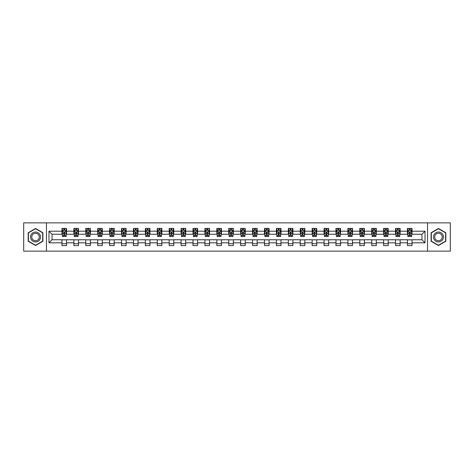 <?xml version="1.0" encoding="UTF-8"?>
<svg xmlns="http://www.w3.org/2000/svg" width="474" height="474" viewBox="0 0 474 474"><rect width="100%" height="100%" fill="white"/><g stroke="black" fill="none" stroke-linecap="round" stroke-linejoin="round"><path stroke-width="0.71" d="M427.542 251.131L450.3 251.131L450.3 222.869L427.542 222.869L427.542 251.131L46.458 251.131L46.458 222.869L23.7 222.869L23.7 251.131L46.458 251.131M427.542 222.869L46.458 222.869M412.036 231.194L412.036 228.409L407.456 228.409L407.456 231.194L400.127 231.194L400.127 228.409L395.541 228.409L395.541 231.194L388.212 231.194L388.212 228.409L383.632 228.409L383.632 231.194L376.297 231.194L376.297 228.409L371.717 228.409L371.717 231.194L364.382 231.194L364.382 228.409L359.802 228.409L359.802 231.194L352.472 231.194L352.472 228.409L347.886 228.409L347.886 231.194L340.557 231.194L340.557 228.409L335.977 228.409L335.977 231.194L328.642 231.194L328.642 228.409L324.062 228.409L324.062 231.194L316.727 231.194L316.727 228.409L312.147 228.409L312.147 231.194L304.818 231.194L304.818 228.409L300.232 228.409L300.232 231.194L292.902 231.194L292.902 228.409L288.322 228.409L288.322 231.194L280.987 231.194L280.987 228.409L276.407 228.409L276.407 231.194L269.078 231.194L269.078 228.409L264.492 228.409L264.492 231.194L257.163 231.194L257.163 228.409L252.577 228.409L252.577 231.194L245.248 231.194L245.248 228.409L240.668 228.409L240.668 231.194L233.332 231.194L233.332 228.409L228.752 228.409L228.752 231.194L221.423 231.194L221.423 228.409L216.837 228.409L216.837 231.194L209.508 231.194L209.508 228.409L204.922 228.409L204.922 231.194L197.593 231.194L197.593 228.409L193.013 228.409L193.013 231.194L185.678 231.194L185.678 228.409L181.098 228.409L181.098 231.194L173.768 231.194L173.768 228.409L169.182 228.409L169.182 231.194L161.853 231.194L161.853 228.409L157.273 228.409L157.273 231.194L149.938 231.194L149.938 228.409L145.358 228.409L145.358 231.194L138.023 231.194L138.023 228.409L133.443 228.409L133.443 231.194L126.114 231.194L126.114 228.409L121.528 228.409L121.528 231.194L114.198 231.194L114.198 228.409L109.618 228.409L109.618 231.194L102.283 231.194L102.283 228.409L97.703 228.409L97.703 231.194L90.368 231.194L90.368 228.409L85.788 228.409L85.788 231.194L78.459 231.194L78.459 228.409L73.873 228.409L73.873 231.194L66.544 231.194L66.544 228.409L61.964 228.409L61.964 231.194L48.976 231.194L48.976 242.807L52.033 239.749L61.964 239.749L61.964 245.591L66.544 245.591L66.544 239.749L73.873 239.749L73.873 245.591L78.459 245.591L78.459 239.749L85.788 239.749L85.788 245.591L90.368 245.591L90.368 239.749L97.703 239.749L97.703 245.591L102.283 245.591L102.283 239.749L109.618 239.749L109.618 245.591L114.198 245.591L114.198 239.749L121.528 239.749L121.528 245.591L126.114 245.591L126.114 239.749L133.443 239.749L133.443 245.591L138.023 245.591L138.023 239.749L145.358 239.749L145.358 245.591L149.938 245.591L149.938 239.749L157.273 239.749L157.273 245.591L161.853 245.591L161.853 239.749L169.182 239.749L169.182 245.591L173.768 245.591L173.768 239.749L181.098 239.749L181.098 245.591L185.678 245.591L185.678 239.749L193.013 239.749L193.013 245.591L197.593 245.591L197.593 239.749L204.922 239.749L204.922 245.591L209.508 245.591L209.508 239.749L216.837 239.749L216.837 245.591L221.423 245.591L221.423 239.749L228.752 239.749L228.752 245.591L233.332 245.591L233.332 239.749L240.668 239.749L240.668 245.591L245.248 245.591L245.248 239.749L252.577 239.749L252.577 245.591L257.163 245.591L257.163 239.749L264.492 239.749L264.492 245.591L269.078 245.591L269.078 239.749L276.407 239.749L276.407 245.591L280.987 245.591L280.987 239.749L288.322 239.749L288.322 245.591L292.902 245.591L292.902 239.749L300.232 239.749L300.232 245.591L304.818 245.591L304.818 239.749L312.147 239.749L312.147 245.591L316.727 245.591L316.727 239.749L324.062 239.749L324.062 245.591L328.642 245.591L328.642 239.749L335.977 239.749L335.977 245.591L340.557 245.591L340.557 239.749L347.886 239.749L347.886 245.591L352.472 245.591L352.472 239.749L359.802 239.749L359.802 245.591L364.382 245.591L364.382 239.749L371.717 239.749L371.717 245.591L376.297 245.591L376.297 239.749L383.632 239.749L383.632 245.591L388.212 245.591L388.212 239.749L395.541 239.749L395.541 245.591L400.127 245.591L400.127 239.749L407.456 239.749L407.456 245.591L412.036 245.591L412.036 239.749L421.967 239.749L421.967 234.251L412.036 234.251L412.036 231.194L425.024 231.194L425.024 242.807L412.036 242.807M407.456 242.807L400.127 242.807M395.541 242.807L388.212 242.807M383.632 242.807L376.297 242.807M371.717 242.807L364.382 242.807M359.802 242.807L352.472 242.807M347.886 242.807L340.557 242.807M335.977 242.807L328.642 242.807M324.062 242.807L316.727 242.807M312.147 242.807L304.818 242.807M300.232 242.807L292.902 242.807M288.322 242.807L280.987 242.807M276.407 242.807L269.078 242.807M264.492 242.807L257.163 242.807M252.577 242.807L245.248 242.807M240.668 242.807L233.332 242.807M228.752 242.807L221.423 242.807M216.837 242.807L209.508 242.807M204.922 242.807L197.593 242.807M193.013 242.807L185.678 242.807M181.098 242.807L173.768 242.807M169.182 242.807L161.853 242.807M157.273 242.807L149.938 242.807M145.358 242.807L138.023 242.807M133.443 242.807L126.114 242.807M121.528 242.807L114.198 242.807M109.618 242.807L102.283 242.807M97.703 242.807L90.368 242.807M85.788 242.807L78.459 242.807M73.873 242.807L66.544 242.807M61.964 242.807L48.976 242.807M407.456 231.194L407.456 234.251L400.127 234.251L400.127 231.194M395.541 231.194L395.541 234.251L388.212 234.251L388.212 231.194M383.632 231.194L383.632 234.251L376.297 234.251L376.297 231.194M371.717 231.194L371.717 234.251L364.382 234.251L364.382 231.194M359.802 231.194L359.802 234.251L352.472 234.251L352.472 231.194M347.886 231.194L347.886 234.251L340.557 234.251L340.557 231.194M335.977 231.194L335.977 234.251L328.642 234.251L328.642 231.194M324.062 231.194L324.062 234.251L316.727 234.251L316.727 231.194M312.147 231.194L312.147 234.251L304.818 234.251L304.818 231.194M300.232 231.194L300.232 234.251L292.902 234.251L292.902 231.194M288.322 231.194L288.322 234.251L280.987 234.251L280.987 231.194M276.407 231.194L276.407 234.251L269.078 234.251L269.078 231.194M264.492 231.194L264.492 234.251L257.163 234.251L257.163 231.194M252.577 231.194L252.577 234.251L245.248 234.251L245.248 231.194M240.668 231.194L240.668 234.251L233.332 234.251L233.332 231.194M228.752 231.194L228.752 234.251L221.423 234.251L221.423 231.194M216.837 231.194L216.837 234.251L209.508 234.251L209.508 231.194M204.922 231.194L204.922 234.251L197.593 234.251L197.593 231.194M193.013 231.194L193.013 234.251L185.678 234.251L185.678 231.194M181.098 231.194L181.098 234.251L173.768 234.251L173.768 231.194M169.182 231.194L169.182 234.251L161.853 234.251L161.853 231.194M157.273 231.194L157.273 234.251L149.938 234.251L149.938 231.194M145.358 231.194L145.358 234.251L138.023 234.251L138.023 231.194M133.443 231.194L133.443 234.251L126.114 234.251L126.114 231.194M121.528 231.194L121.528 234.251L114.198 234.251L114.198 231.194M109.618 231.194L109.618 234.251L102.283 234.251L102.283 231.194M97.703 231.194L97.703 234.251L90.368 234.251L90.368 231.194M85.788 231.194L85.788 234.251L78.459 234.251L78.459 231.194M73.873 231.194L73.873 234.251L66.544 234.251L66.544 231.194M61.964 231.194L61.964 234.251L52.033 234.251L48.976 231.194M52.033 234.251L52.033 239.749M425.024 242.807L421.967 239.749M421.967 234.251L425.024 231.194M61.964 230.317L62.343 230.317M63.794 230.317L64.713 230.317M66.159 230.317L66.544 230.317M61.964 234.174L62.343 234.174M63.794 234.174L64.713 234.174M66.159 234.174L66.544 234.174M61.964 239.826L66.544 239.826M61.964 243.683L66.544 243.683M73.873 239.826L78.459 239.826M73.873 243.683L78.459 243.683M73.873 230.317L74.258 230.317M75.71 230.317L76.622 230.317M78.074 230.317L78.459 230.317M73.873 234.174L74.258 234.174M75.71 234.174L76.622 234.174M78.074 234.174L78.459 234.174M85.788 239.826L90.368 239.826M85.788 243.683L90.368 243.683M85.788 230.317L86.173 230.317M87.619 230.317L88.537 230.317M89.989 230.317L90.368 230.317M85.788 234.174L86.173 234.174M87.619 234.174L88.537 234.174M89.989 234.174L90.368 234.174M97.703 239.826L102.283 239.826M97.703 243.683L102.283 243.683M97.703 230.317L98.082 230.317M99.534 230.317L100.452 230.317M101.904 230.317L102.283 230.317M97.703 234.174L98.082 234.174M99.534 234.174L100.452 234.174M101.904 234.174L102.283 234.174M109.618 239.826L114.198 239.826M109.618 243.683L114.198 243.683M109.618 230.317L109.998 230.317M111.449 230.317L112.368 230.317M113.813 230.317L114.198 230.317M109.618 234.174L109.998 234.174M111.449 234.174L112.368 234.174M113.813 234.174L114.198 234.174M121.528 239.826L126.114 239.826M121.528 243.683L126.114 243.683M121.528 230.317L121.913 230.317M123.364 230.317L124.277 230.317M125.728 230.317L126.114 230.317M121.528 234.174L121.913 234.174M123.364 234.174L124.277 234.174M125.728 234.174L126.114 234.174M133.443 239.826L138.023 239.826M133.443 243.683L138.023 243.683M133.443 230.317L133.822 230.317M135.274 230.317L136.192 230.317M137.644 230.317L138.023 230.317M133.443 234.174L133.822 234.174M135.274 234.174L136.192 234.174M137.644 234.174L138.023 234.174M145.358 239.826L149.938 239.826M145.358 243.683L149.938 243.683M145.358 230.317L145.737 230.317M147.189 230.317L148.107 230.317M149.559 230.317L149.938 230.317M145.358 234.174L145.737 234.174M147.189 234.174L148.107 234.174M149.559 234.174L149.938 234.174M157.273 239.826L161.853 239.826M157.273 243.683L161.853 243.683M157.273 230.317L157.652 230.317M159.104 230.317L160.022 230.317M161.468 230.317L161.853 230.317M157.273 234.174L157.652 234.174M159.104 234.174L160.022 234.174M161.468 234.174L161.853 234.174M169.182 239.826L173.768 239.826M169.182 243.683L173.768 243.683M169.182 230.317L169.568 230.317M171.019 230.317L171.932 230.317M173.383 230.317L173.768 230.317M169.182 234.174L169.568 234.174M171.019 234.174L171.932 234.174M173.383 234.174L173.768 234.174M181.098 239.826L185.678 239.826M181.098 243.683L185.678 243.683M181.098 230.317L181.477 230.317M182.928 230.317L183.847 230.317M185.298 230.317L185.678 230.317M181.098 234.174L181.477 234.174M182.928 234.174L183.847 234.174M185.298 234.174L185.678 234.174M193.013 239.826L197.593 239.826M193.013 243.683L197.593 243.683M193.013 230.317L193.392 230.317M194.844 230.317L195.762 230.317M197.214 230.317L197.593 230.317M193.013 234.174L193.392 234.174M194.844 234.174L195.762 234.174M197.214 234.174L197.593 234.174M204.922 239.826L209.508 239.826M204.922 243.683L209.508 243.683M204.922 230.317L205.307 230.317M206.759 230.317L207.671 230.317M209.123 230.317L209.508 230.317M204.922 234.174L205.307 234.174M206.759 234.174L207.671 234.174M209.123 234.174L209.508 234.174M216.837 239.826L221.423 239.826M216.837 243.683L221.423 243.683M216.837 230.317L217.222 230.317M218.674 230.317L219.586 230.317M221.038 230.317L221.423 230.317M216.837 234.174L217.222 234.174M218.674 234.174L219.586 234.174M221.038 234.174L221.423 234.174M228.752 239.826L233.332 239.826M228.752 243.683L233.332 243.683M228.752 230.317L229.132 230.317M230.583 230.317L231.502 230.317M232.953 230.317L233.332 230.317M228.752 234.174L229.132 234.174M230.583 234.174L231.502 234.174M232.953 234.174L233.332 234.174M240.668 239.826L245.248 239.826M240.668 243.683L245.248 243.683M240.668 230.317L241.047 230.317M242.498 230.317L243.417 230.317M244.868 230.317L245.248 230.317M240.668 234.174L241.047 234.174M242.498 234.174L243.417 234.174M244.868 234.174L245.248 234.174M252.577 239.826L257.163 239.826M252.577 243.683L257.163 243.683M252.577 230.317L252.962 230.317M254.414 230.317L255.326 230.317M256.778 230.317L257.163 230.317M252.577 234.174L252.962 234.174M254.414 234.174L255.326 234.174M256.778 234.174L257.163 234.174M264.492 239.826L269.078 239.826M264.492 243.683L269.078 243.683M264.492 230.317L264.877 230.317M266.329 230.317L267.241 230.317M268.693 230.317L269.078 230.317M264.492 234.174L264.877 234.174M266.329 234.174L267.241 234.174M268.693 234.174L269.078 234.174M276.407 239.826L280.987 239.826M276.407 243.683L280.987 243.683M276.407 230.317L276.786 230.317M278.238 230.317L279.156 230.317M280.608 230.317L280.987 230.317M276.407 234.174L276.786 234.174M278.238 234.174L279.156 234.174M280.608 234.174L280.987 234.174M288.322 239.826L292.902 239.826M288.322 243.683L292.902 243.683M288.322 230.317L288.702 230.317M290.153 230.317L291.072 230.317M292.523 230.317L292.902 230.317M288.322 234.174L288.702 234.174M290.153 234.174L291.072 234.174M292.523 234.174L292.902 234.174M300.232 239.826L304.818 239.826M300.232 243.683L304.818 243.683M300.232 230.317L300.617 230.317M302.068 230.317L302.981 230.317M304.432 230.317L304.818 230.317M300.232 234.174L300.617 234.174M302.068 234.174L302.981 234.174M304.432 234.174L304.818 234.174M312.147 239.826L316.727 239.826M312.147 243.683L316.727 243.683M312.147 230.317L312.532 230.317M313.978 230.317L314.896 230.317M316.348 230.317L316.727 230.317M312.147 234.174L312.532 234.174M313.978 234.174L314.896 234.174M316.348 234.174L316.727 234.174M324.062 239.826L328.642 239.826M324.062 243.683L328.642 243.683M324.062 230.317L324.441 230.317M325.893 230.317L326.811 230.317M328.263 230.317L328.642 230.317M324.062 234.174L324.441 234.174M325.893 234.174L326.811 234.174M328.263 234.174L328.642 234.174M335.977 239.826L340.557 239.826M335.977 243.683L340.557 243.683M335.977 230.317L336.356 230.317M337.808 230.317L338.726 230.317M340.178 230.317L340.557 230.317M335.977 234.174L336.356 234.174M337.808 234.174L338.726 234.174M340.178 234.174L340.557 234.174M347.886 239.826L352.472 239.826M347.886 243.683L352.472 243.683M347.886 230.317L348.272 230.317M349.723 230.317L350.636 230.317M352.087 230.317L352.472 230.317M347.886 234.174L348.272 234.174M349.723 234.174L350.636 234.174M352.087 234.174L352.472 234.174M359.802 239.826L364.382 239.826M359.802 243.683L364.382 243.683M359.802 230.317L360.187 230.317M361.632 230.317L362.551 230.317M364.002 230.317L364.382 230.317M359.802 234.174L360.187 234.174M361.632 234.174L362.551 234.174M364.002 234.174L364.382 234.174M371.717 239.826L376.297 239.826M371.717 243.683L376.297 243.683M371.717 230.317L372.096 230.317M373.548 230.317L374.466 230.317M375.918 230.317L376.297 230.317M371.717 234.174L372.096 234.174M373.548 234.174L374.466 234.174M375.918 234.174L376.297 234.174M383.632 239.826L388.212 239.826M383.632 243.683L388.212 243.683M383.632 230.317L384.011 230.317M385.463 230.317L386.381 230.317M387.827 230.317L388.212 230.317M383.632 234.174L384.011 234.174M385.463 234.174L386.381 234.174M387.827 234.174L388.212 234.174M395.541 239.826L400.127 239.826M395.541 243.683L400.127 243.683M395.541 230.317L395.926 230.317M397.378 230.317L398.29 230.317M399.742 230.317L400.127 230.317M395.541 234.174L395.926 234.174M397.378 234.174L398.29 234.174M399.742 234.174L400.127 234.174M407.456 239.826L412.036 239.826M407.456 243.683L412.036 243.683M407.456 230.317L407.841 230.317M409.287 230.317L410.206 230.317M411.657 230.317L412.036 230.317M407.456 234.174L407.841 234.174M409.287 234.174L410.206 234.174M411.657 234.174L412.036 234.174M35.538 245.508L42.909 241.254L42.909 232.746L35.538 228.492L28.167 232.746L28.167 241.254L35.538 245.508M445.833 232.746L438.462 228.492L431.091 232.746L431.091 241.254L438.462 245.508L445.833 241.254L445.833 232.746M64.713 229.404L63.794 229.404M66.159 235.584L64.713 235.584L64.713 236.544L66.159 236.544L66.159 231.881L65.4 230.358L63.107 230.358L62.343 231.881L62.343 236.544L63.794 236.544L63.794 235.584L62.343 235.584M62.343 231.881L62.343 228.409M66.159 231.881L66.159 228.409M63.794 230.358L63.794 228.409M64.713 228.409L64.713 230.358M64.713 235.584L64.713 232.456L63.794 232.456L63.794 235.584M39.834 239.483A4.965 4.965 0 0 0 38.021 232.698A4.965 4.965 0 0 0 31.237 234.517A4.965 4.965 0 0 0 33.056 241.302A4.965 4.965 0 0 0 39.834 239.483M38.791 238.878A3.756 3.756 0 0 0 37.416 233.747A3.756 3.756 0 0 0 32.285 235.122A3.756 3.756 0 0 0 33.66 240.253A3.756 3.756 0 0 0 38.791 238.878M28.399 241.124L28.399 232.876L35.538 228.752L42.678 232.876L42.678 241.124L35.538 245.248L28.399 241.124M438.462 232.035A4.965 4.965 0 0 0 433.497 237A4.965 4.965 0 0 0 438.462 241.965A4.965 4.965 0 0 0 443.427 237A4.965 4.965 0 0 0 438.462 232.035M438.462 233.244A3.756 3.756 0 0 0 434.705 237A3.756 3.756 0 0 0 438.462 240.756A3.756 3.756 0 0 0 442.218 237A3.756 3.756 0 0 0 438.462 233.244M445.601 241.124L438.462 245.248L431.322 241.124L431.322 232.876L438.462 228.752L445.601 232.876L445.601 241.124M76.622 229.404L75.71 229.404M78.074 235.584L76.622 235.584L76.622 236.544L78.074 236.544L78.074 231.881L77.309 230.358L75.022 230.358L74.258 231.881L74.258 236.544L75.71 236.544L75.71 235.584L74.258 235.584M74.258 231.881L74.258 228.409M78.074 231.881L78.074 228.409M75.71 230.358L75.71 228.409M76.622 228.409L76.622 230.358M76.622 235.584L76.622 232.456L75.71 232.456L75.71 235.584M88.537 229.404L87.619 229.404M89.989 235.584L88.537 235.584L88.537 236.544L89.989 236.544L89.989 231.881L89.225 230.358L86.932 230.358L86.173 231.881L86.173 236.544L87.619 236.544L87.619 235.584L86.173 235.584M86.173 231.881L86.173 228.409M89.989 231.881L89.989 228.409M87.619 230.358L87.619 228.409M88.537 228.409L88.537 230.358M88.537 235.584L88.537 232.456L87.619 232.456L87.619 235.584M100.452 229.404L99.534 229.404M101.904 235.584L100.452 235.584L100.452 236.544L101.904 236.544L101.904 231.881L101.14 230.358L98.847 230.358L98.082 231.881L98.082 236.544L99.534 236.544L99.534 235.584L98.082 235.584M98.082 231.881L98.082 228.409M101.904 231.881L101.904 228.409M99.534 230.358L99.534 228.409M100.452 228.409L100.452 230.358M100.452 235.584L100.452 232.456L99.534 232.456L99.534 235.584M112.368 229.404L111.449 229.404M113.813 235.584L112.368 235.584L112.368 236.544L113.813 236.544L113.813 231.881L113.055 230.358L110.762 230.358L109.998 231.881L109.998 236.544L111.449 236.544L111.449 235.584L109.998 235.584M109.998 231.881L109.998 228.409M113.813 231.881L113.813 228.409M111.449 230.358L111.449 228.409M112.368 228.409L112.368 230.358M112.368 235.584L112.368 232.456L111.449 232.456L111.449 235.584M124.277 229.404L123.364 229.404M125.728 235.584L124.277 235.584L124.277 236.544L125.728 236.544L125.728 231.881L124.964 230.358L122.677 230.358L121.913 231.881L121.913 236.544L123.364 236.544L123.364 235.584L121.913 235.584M121.913 231.881L121.913 228.409M125.728 231.881L125.728 228.409M123.364 230.358L123.364 228.409M124.277 228.409L124.277 230.358M124.277 235.584L124.277 232.456L123.364 232.456L123.364 235.584M136.192 229.404L135.274 229.404M137.644 235.584L136.192 235.584L136.192 236.544L137.644 236.544L137.644 231.881L136.879 230.358L134.586 230.358L133.822 231.881L133.822 236.544L135.274 236.544L135.274 235.584L133.822 235.584M133.822 231.881L133.822 228.409M137.644 231.881L137.644 228.409M135.274 230.358L135.274 228.409M136.192 228.409L136.192 230.358M136.192 235.584L136.192 232.456L135.274 232.456L135.274 235.584M148.107 229.404L147.189 229.404M149.559 235.584L148.107 235.584L148.107 236.544L149.559 236.544L149.559 231.881L148.795 230.358L146.502 230.358L145.737 231.881L145.737 236.544L147.189 236.544L147.189 235.584L145.737 235.584M145.737 231.881L145.737 228.409M149.559 231.881L149.559 228.409M147.189 230.358L147.189 228.409M148.107 228.409L148.107 230.358M148.107 235.584L148.107 232.456L147.189 232.456L147.189 235.584M160.022 229.404L159.104 229.404M161.468 235.584L160.022 235.584L160.022 236.544L161.468 236.544L161.468 231.881L160.71 230.358L158.417 230.358L157.652 231.881L157.652 236.544L159.104 236.544L159.104 235.584L157.652 235.584M157.652 231.881L157.652 228.409M161.468 231.881L161.468 228.409M159.104 230.358L159.104 228.409M160.022 228.409L160.022 230.358M160.022 235.584L160.022 232.456L159.104 232.456L159.104 235.584M171.932 229.404L171.019 229.404M173.383 235.584L171.932 235.584L171.932 236.544L173.383 236.544L173.383 231.881L172.619 230.358L170.332 230.358L169.568 231.881L169.568 236.544L171.019 236.544L171.019 235.584L169.568 235.584M169.568 231.881L169.568 228.409M173.383 231.881L173.383 228.409M171.019 230.358L171.019 228.409M171.932 228.409L171.932 230.358M171.932 235.584L171.932 232.456L171.019 232.456L171.019 235.584M183.847 229.404L182.928 229.404M185.298 235.584L183.847 235.584L183.847 236.544L185.298 236.544L185.298 231.881L184.534 230.358L182.241 230.358L181.477 231.881L181.477 236.544L182.928 236.544L182.928 235.584L181.477 235.584M181.477 231.881L181.477 228.409M185.298 231.881L185.298 228.409M182.928 230.358L182.928 228.409M183.847 228.409L183.847 230.358M183.847 235.584L183.847 232.456L182.928 232.456L182.928 235.584M195.762 229.404L194.844 229.404M197.214 235.584L195.762 235.584L195.762 236.544L197.214 236.544L197.214 231.881L196.449 230.358L194.156 230.358L193.392 231.881L193.392 236.544L194.844 236.544L194.844 235.584L193.392 235.584M193.392 231.881L193.392 228.409M197.214 231.881L197.214 228.409M194.844 230.358L194.844 228.409M195.762 228.409L195.762 230.358M195.762 235.584L195.762 232.456L194.844 232.456L194.844 235.584M207.671 229.404L206.759 229.404M209.123 235.584L207.671 235.584L207.671 236.544L209.123 236.544L209.123 231.881L208.359 230.358L206.072 230.358L205.307 231.881L205.307 236.544L206.759 236.544L206.759 235.584L205.307 235.584M205.307 231.881L205.307 228.409M209.123 231.881L209.123 228.409M206.759 230.358L206.759 228.409M207.671 228.409L207.671 230.358M207.671 235.584L207.671 232.456L206.759 232.456L206.759 235.584M219.586 229.404L218.674 229.404M221.038 235.584L219.586 235.584L219.586 236.544L221.038 236.544L221.038 231.881L220.274 230.358L217.987 230.358L217.222 231.881L217.222 236.544L218.674 236.544L218.674 235.584L217.222 235.584M217.222 231.881L217.222 228.409M221.038 231.881L221.038 228.409M218.674 230.358L218.674 228.409M219.586 228.409L219.586 230.358M219.586 235.584L219.586 232.456L218.674 232.456L218.674 235.584M231.502 229.404L230.583 229.404M232.953 235.584L231.502 235.584L231.502 236.544L232.953 236.544L232.953 231.881L232.189 230.358L229.896 230.358L229.132 231.881L229.132 236.544L230.583 236.544L230.583 235.584L229.132 235.584M229.132 231.881L229.132 228.409M232.953 231.881L232.953 228.409M230.583 230.358L230.583 228.409M231.502 228.409L231.502 230.358M231.502 235.584L231.502 232.456L230.583 232.456L230.583 235.584M243.417 229.404L242.498 229.404M244.868 235.584L243.417 235.584L243.417 236.544L244.868 236.544L244.868 231.881L244.104 230.358L241.811 230.358L241.047 231.881L241.047 236.544L242.498 236.544L242.498 235.584L241.047 235.584M241.047 231.881L241.047 228.409M244.868 231.881L244.868 228.409M242.498 230.358L242.498 228.409M243.417 228.409L243.417 230.358M243.417 235.584L243.417 232.456L242.498 232.456L242.498 235.584M255.326 229.404L254.414 229.404M256.778 235.584L255.326 235.584L255.326 236.544L256.778 236.544L256.778 231.881L256.013 230.358L253.726 230.358L252.962 231.881L252.962 236.544L254.414 236.544L254.414 235.584L252.962 235.584M252.962 231.881L252.962 228.409M256.778 231.881L256.778 228.409M254.414 230.358L254.414 228.409M255.326 228.409L255.326 230.358M255.326 235.584L255.326 232.456L254.414 232.456L254.414 235.584M267.241 229.404L266.329 229.404M268.693 235.584L267.241 235.584L267.241 236.544L268.693 236.544L268.693 231.881L267.928 230.358L265.641 230.358L264.877 231.881L264.877 236.544L266.329 236.544L266.329 235.584L264.877 235.584M264.877 231.881L264.877 228.409M268.693 231.881L268.693 228.409M266.329 230.358L266.329 228.409M267.241 228.409L267.241 230.358M267.241 235.584L267.241 232.456L266.329 232.456L266.329 235.584M279.156 229.404L278.238 229.404M280.608 235.584L279.156 235.584L279.156 236.544L280.608 236.544L280.608 231.881L279.844 230.358L277.551 230.358L276.786 231.881L276.786 236.544L278.238 236.544L278.238 235.584L276.786 235.584M276.786 231.881L276.786 228.409M280.608 231.881L280.608 228.409M278.238 230.358L278.238 228.409M279.156 228.409L279.156 230.358M279.156 235.584L279.156 232.456L278.238 232.456L278.238 235.584M291.072 229.404L290.153 229.404M292.523 235.584L291.072 235.584L291.072 236.544L292.523 236.544L292.523 231.881L291.759 230.358L289.466 230.358L288.702 231.881L288.702 236.544L290.153 236.544L290.153 235.584L288.702 235.584M288.702 231.881L288.702 228.409M292.523 231.881L292.523 228.409M290.153 230.358L290.153 228.409M291.072 228.409L291.072 230.358M291.072 235.584L291.072 232.456L290.153 232.456L290.153 235.584M302.981 229.404L302.068 229.404M304.432 235.584L302.981 235.584L302.981 236.544L304.432 236.544L304.432 231.881L303.668 230.358L301.381 230.358L300.617 231.881L300.617 236.544L302.068 236.544L302.068 235.584L300.617 235.584M300.617 231.881L300.617 228.409M304.432 231.881L304.432 228.409M302.068 230.358L302.068 228.409M302.981 228.409L302.981 230.358M302.981 235.584L302.981 232.456L302.068 232.456L302.068 235.584M314.896 229.404L313.978 229.404M316.348 235.584L314.896 235.584L314.896 236.544L316.348 236.544L316.348 231.881L315.583 230.358L313.29 230.358L312.532 231.881L312.532 236.544L313.978 236.544L313.978 235.584L312.532 235.584M312.532 231.881L312.532 228.409M316.348 231.881L316.348 228.409M313.978 230.358L313.978 228.409M314.896 228.409L314.896 230.358M314.896 235.584L314.896 232.456L313.978 232.456L313.978 235.584M326.811 229.404L325.893 229.404M328.263 235.584L326.811 235.584L326.811 236.544L328.263 236.544L328.263 231.881L327.498 230.358L325.205 230.358L324.441 231.881L324.441 236.544L325.893 236.544L325.893 235.584L324.441 235.584M324.441 231.881L324.441 228.409M328.263 231.881L328.263 228.409M325.893 230.358L325.893 228.409M326.811 228.409L326.811 230.358M326.811 235.584L326.811 232.456L325.893 232.456L325.893 235.584M338.726 229.404L337.808 229.404M340.178 235.584L338.726 235.584L338.726 236.544L340.178 236.544L340.178 231.881L339.414 230.358L337.121 230.358L336.356 231.881L336.356 236.544L337.808 236.544L337.808 235.584L336.356 235.584M336.356 231.881L336.356 228.409M340.178 231.881L340.178 228.409M337.808 230.358L337.808 228.409M338.726 228.409L338.726 230.358M338.726 235.584L338.726 232.456L337.808 232.456L337.808 235.584M350.636 229.404L349.723 229.404M352.087 235.584L350.636 235.584L350.636 236.544L352.087 236.544L352.087 231.881L351.323 230.358L349.036 230.358L348.272 231.881L348.272 236.544L349.723 236.544L349.723 235.584L348.272 235.584M348.272 231.881L348.272 228.409M352.087 231.881L352.087 228.409M349.723 230.358L349.723 228.409M350.636 228.409L350.636 230.358M350.636 235.584L350.636 232.456L349.723 232.456L349.723 235.584M362.551 229.404L361.632 229.404M364.002 235.584L362.551 235.584L362.551 236.544L364.002 236.544L364.002 231.881L363.238 230.358L360.945 230.358L360.187 231.881L360.187 236.544L361.632 236.544L361.632 235.584L360.187 235.584M360.187 231.881L360.187 228.409M364.002 231.881L364.002 228.409M361.632 230.358L361.632 228.409M362.551 228.409L362.551 230.358M362.551 235.584L362.551 232.456L361.632 232.456L361.632 235.584M374.466 229.404L373.548 229.404M375.918 235.584L374.466 235.584L374.466 236.544L375.918 236.544L375.918 231.881L375.153 230.358L372.86 230.358L372.096 231.881L372.096 236.544L373.548 236.544L373.548 235.584L372.096 235.584M372.096 231.881L372.096 228.409M375.918 231.881L375.918 228.409M373.548 230.358L373.548 228.409M374.466 228.409L374.466 230.358M374.466 235.584L374.466 232.456L373.548 232.456L373.548 235.584M386.381 229.404L385.463 229.404M387.827 235.584L386.381 235.584L386.381 236.544L387.827 236.544L387.827 231.881L387.068 230.358L384.775 230.358L384.011 231.881L384.011 236.544L385.463 236.544L385.463 235.584L384.011 235.584M384.011 231.881L384.011 228.409M387.827 231.881L387.827 228.409M385.463 230.358L385.463 228.409M386.381 228.409L386.381 230.358M386.381 235.584L386.381 232.456L385.463 232.456L385.463 235.584M398.29 229.404L397.378 229.404M399.742 235.584L398.29 235.584L398.29 236.544L399.742 236.544L399.742 231.881L398.978 230.358L396.691 230.358L395.926 231.881L395.926 236.544L397.378 236.544L397.378 235.584L395.926 235.584M395.926 231.881L395.926 228.409M399.742 231.881L399.742 228.409M397.378 230.358L397.378 228.409M398.29 228.409L398.29 230.358M398.29 235.584L398.29 232.456L397.378 232.456L397.378 235.584M410.206 229.404L409.287 229.404M411.657 235.584L410.206 235.584L410.206 236.544L411.657 236.544L411.657 231.881L410.893 230.358L408.6 230.358L407.841 231.881L407.841 236.544L409.287 236.544L409.287 235.584L407.841 235.584M407.841 231.881L407.841 228.409M411.657 231.881L411.657 228.409M409.287 230.358L409.287 228.409M410.206 228.409L410.206 230.358M410.206 235.584L410.206 232.456L409.287 232.456L409.287 235.584M66.141 231.845L62.361 231.845M62.343 230.447L63.06 230.447M65.442 230.447L66.159 230.447M63.794 233.54L62.343 233.54M66.159 233.54L64.713 233.54M64.713 229.89L63.794 229.89M78.056 231.845L74.276 231.845M74.258 230.447L74.975 230.447M77.357 230.447L78.074 230.447M75.71 233.54L74.258 233.54M78.074 233.54L76.622 233.54M76.622 229.89L75.71 229.89M89.971 231.845L86.191 231.845M86.173 230.447L86.89 230.447M89.272 230.447L89.989 230.447M87.619 233.54L86.173 233.54M89.989 233.54L88.537 233.54M88.537 229.89L87.619 229.89M101.88 231.845L98.1 231.845M98.082 230.447L98.799 230.447M101.187 230.447L101.904 230.447M99.534 233.54L98.082 233.54M101.904 233.54L100.452 233.54M100.452 229.89L99.534 229.89M113.796 231.845L110.015 231.845M109.998 230.447L110.715 230.447M113.096 230.447L113.813 230.447M111.449 233.54L109.998 233.54M113.813 233.54L112.368 233.54M112.368 229.89L111.449 229.89M125.711 231.845L121.931 231.845M121.913 230.447L122.63 230.447M125.012 230.447L125.728 230.447M123.364 233.54L121.913 233.54M125.728 233.54L124.277 233.54M124.277 229.89L123.364 229.89M137.626 231.845L133.846 231.845M133.822 230.447L134.545 230.447M136.927 230.447L137.644 230.447M135.274 233.54L133.822 233.54M137.644 233.54L136.192 233.54M136.192 229.89L135.274 229.89M149.535 231.845L145.755 231.845M145.737 230.447L146.454 230.447M148.842 230.447L149.559 230.447M147.189 233.54L145.737 233.54M149.559 233.54L148.107 233.54M148.107 229.89L147.189 229.89M161.45 231.845L157.67 231.845M157.652 230.447L158.369 230.447M160.751 230.447L161.468 230.447M159.104 233.54L157.652 233.54M161.468 233.54L160.022 233.54M160.022 229.89L159.104 229.89M173.366 231.845L169.585 231.845M169.568 230.447L170.284 230.447M172.666 230.447L173.383 230.447M171.019 233.54L169.568 233.54M173.383 233.54L171.932 233.54M171.932 229.89L171.019 229.89M185.281 231.845L181.501 231.845M181.477 230.447L182.2 230.447M184.582 230.447L185.298 230.447M182.928 233.54L181.477 233.54M185.298 233.54L183.847 233.54M183.847 229.89L182.928 229.89M197.19 231.845L193.41 231.845M193.392 230.447L194.109 230.447M196.491 230.447L197.214 230.447M194.844 233.54L193.392 233.54M197.214 233.54L195.762 233.54M195.762 229.89L194.844 229.89M209.105 231.845L205.325 231.845M205.307 230.447L206.024 230.447M208.406 230.447L209.123 230.447M206.759 233.54L205.307 233.54M209.123 233.54L207.671 233.54M207.671 229.89L206.759 229.89M221.02 231.845L217.24 231.845M217.222 230.447L217.939 230.447M220.321 230.447L221.038 230.447M218.674 233.54L217.222 233.54M221.038 233.54L219.586 233.54M219.586 229.89L218.674 229.89M232.935 231.845L229.155 231.845M229.132 230.447L229.854 230.447M232.236 230.447L232.953 230.447M230.583 233.54L229.132 233.54M232.953 233.54L231.502 233.54M231.502 229.89L230.583 229.89M244.845 231.845L241.065 231.845M241.047 230.447L241.764 230.447M244.146 230.447L244.868 230.447M242.498 233.54L241.047 233.54M244.868 233.54L243.417 233.54M243.417 229.89L242.498 229.89M256.76 231.845L252.98 231.845M252.962 230.447L253.679 230.447M256.061 230.447L256.778 230.447M254.414 233.54L252.962 233.54M256.778 233.54L255.326 233.54M255.326 229.89L254.414 229.89M268.675 231.845L264.895 231.845M264.877 230.447L265.594 230.447M267.976 230.447L268.693 230.447M266.329 233.54L264.877 233.54M268.693 233.54L267.241 233.54M267.241 229.89L266.329 229.89M280.59 231.845L276.81 231.845M276.786 230.447L277.509 230.447M279.891 230.447L280.608 230.447M278.238 233.54L276.786 233.54M280.608 233.54L279.156 233.54M279.156 229.89L278.238 229.89M292.499 231.845L288.719 231.845M288.702 230.447L289.418 230.447M291.8 230.447L292.523 230.447M290.153 233.54L288.702 233.54M292.523 233.54L291.072 233.54M291.072 229.89L290.153 229.89M304.415 231.845L300.635 231.845M300.617 230.447L301.334 230.447M303.716 230.447L304.432 230.447M302.068 233.54L300.617 233.54M304.432 233.54L302.981 233.54M302.981 229.89L302.068 229.89M316.33 231.845L312.55 231.845M312.532 230.447L313.249 230.447M315.631 230.447L316.348 230.447M313.978 233.54L312.532 233.54M316.348 233.54L314.896 233.54M314.896 229.89L313.978 229.89M328.245 231.845L324.465 231.845M324.441 230.447L325.158 230.447M327.546 230.447L328.263 230.447M325.893 233.54L324.441 233.54M328.263 233.54L326.811 233.54M326.811 229.89L325.893 229.89M340.154 231.845L336.374 231.845M336.356 230.447L337.073 230.447M339.455 230.447L340.178 230.447M337.808 233.54L336.356 233.54M340.178 233.54L338.726 233.54M338.726 229.89L337.808 229.89M352.069 231.845L348.289 231.845M348.272 230.447L348.988 230.447M351.37 230.447L352.087 230.447M349.723 233.54L348.272 233.54M352.087 233.54L350.636 233.54M350.636 229.89L349.723 229.89M363.985 231.845L360.204 231.845M360.187 230.447L360.904 230.447M363.285 230.447L364.002 230.447M361.632 233.54L360.187 233.54M364.002 233.54L362.551 233.54M362.551 229.89L361.632 229.89M375.9 231.845L372.12 231.845M372.096 230.447L372.813 230.447M375.201 230.447L375.918 230.447M373.548 233.54L372.096 233.54M375.918 233.54L374.466 233.54M374.466 229.89L373.548 229.89M387.809 231.845L384.029 231.845M384.011 230.447L384.728 230.447M387.11 230.447L387.827 230.447M385.463 233.54L384.011 233.54M387.827 233.54L386.381 233.54M386.381 229.89L385.463 229.89M399.724 231.845L395.944 231.845M395.926 230.447L396.643 230.447M399.025 230.447L399.742 230.447M397.378 233.54L395.926 233.54M399.742 233.54L398.29 233.54M398.29 229.89L397.378 229.89M411.639 231.845L407.859 231.845M407.841 230.447L408.558 230.447M410.94 230.447L411.657 230.447M409.287 233.54L407.841 233.54M411.657 233.54L410.206 233.54M410.206 229.89L409.287 229.89"/></g></svg>
